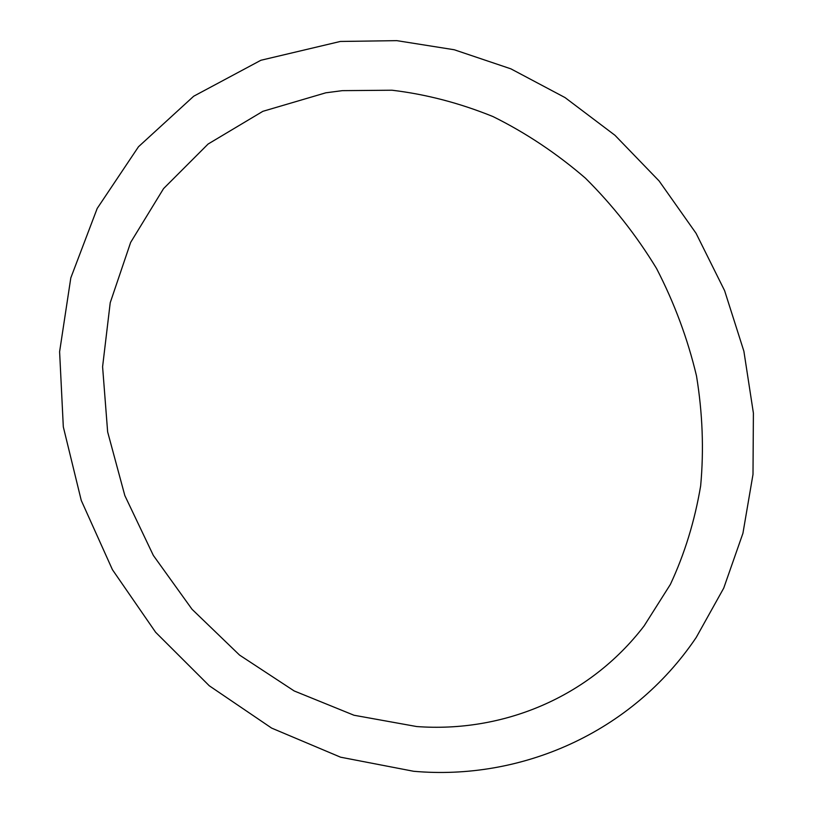 <?xml version="1.0" encoding="UTF-8"?>
<svg xmlns="http://www.w3.org/2000/svg" width="813" height="813" viewBox="0 0 813 813"><rect width="100%" height="100%" fill="white"/><g stroke="black" fill="none" stroke-linecap="round" stroke-linejoin="round"><path stroke-width="1.22" d="M413.604 771.273C520.005 780.734 631.223 733.834 696.213 637.473L723.722 588.124L742.93 533.287L753.001 474.396L753.397 413.095L743.885 351.216L724.607 290.658L696.07 233.321L659.13 180.984L614.963 135.283L565.005 97.56L510.859 68.831L454.233 49.756L396.846 40.65L340.352 41.453L260.902 60.264L193.697 96.219L138.495 146.736L97.194 208.443L70.812 277.883L59.603 351.724L63.312 426.855L81.249 500.401L112.438 569.7L155.618 632.26L209.287 685.786L271.644 728.102L340.586 757.198L413.604 771.273M342.344 90.65L392.008 90.223C425.91 94.247 459.558 103.027 492.963 116.554C525.757 132.773 556.57 153.301 585.401 178.138C612.636 205.171 636.355 235.292 656.548 268.493C674.373 302.995 687.686 338.808 696.497 375.911C702.595 413.197 703.977 449.843 700.654 485.869C694.739 521.001 684.648 553.846 670.379 584.415L644.12 625.908C588.795 698.093 502.109 732.848 416.703 726.548L354.001 715.247L294.194 690.959L239.55 655.085L192.041 609.283L153.342 555.431L124.836 495.574L107.641 431.896L102.59 366.765L110.222 302.71L130.649 242.406L163.555 188.606L208.098 144.033L262.873 111.32L325.82 92.804L342.344 90.65"/></g></svg>
